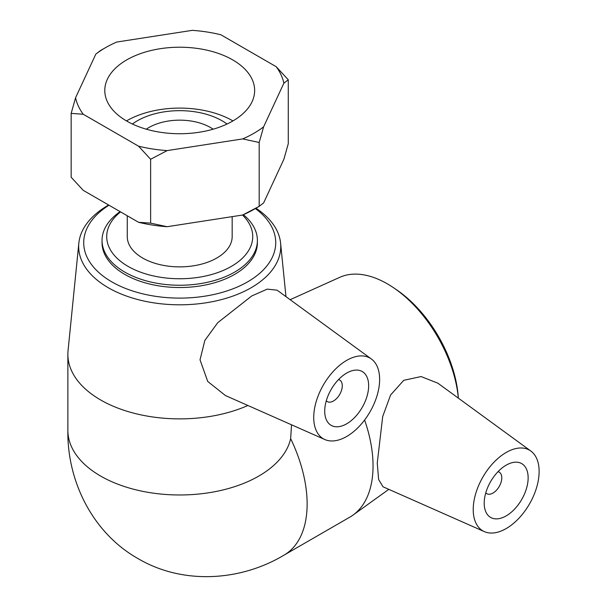 <?xml version="1.0" encoding="UTF-8"?>
<svg xmlns="http://www.w3.org/2000/svg" width="607" height="607" viewBox="0 0 607 607"><rect width="100%" height="100%" fill="white"/><g stroke="black" fill="none" stroke-linecap="round" stroke-linejoin="round"><path stroke-width="0.91" d="M95.823 54.122A104.897 60.563 180 0 1 105.542 47.65L100.246 50.707L95.823 54.122L75.579 97.742L71.156 113.388L71.156 177.252L83.235 190.348L138.548 222.283A104.897 60.563 0 0 0 167.13 226.707L150.627 223.141L138.548 222.283M71.156 113.388L83.235 114.245L138.548 146.181L150.627 159.269L167.13 150.604L242.694 138.912L259.189 142.478L259.189 206.342L242.694 215.015A104.897 60.563 0 0 0 253.893 209.4L259.189 206.342L263.613 202.935L283.864 159.307L288.279 143.669L288.279 79.798L276.2 66.709L220.887 34.774A104.897 60.563 180 0 0 192.305 30.35L116.749 42.042A104.897 60.563 180 0 0 105.542 47.65M259.189 142.478L263.613 126.833L283.864 83.205L288.279 79.798M150.627 159.269L150.627 223.141M242.694 215.015L167.13 226.707M276.2 66.709A104.897 60.563 180 0 1 283.864 83.205M263.613 126.833A104.897 60.563 180 0 1 242.694 138.912M167.13 150.604A104.897 60.563 180 0 1 138.548 146.181M83.235 114.245A104.897 60.563 180 0 1 75.579 97.742M232.701 59.888A74.927 43.256 180 0 1 254.644 90.473A74.927 43.256 180 0 1 208.391 130.444A74.927 43.256 180 0 1 126.734 121.066A74.927 43.256 180 0 1 104.791 90.473A74.927 43.256 180 0 1 151.044 50.51A74.927 43.256 180 0 1 232.701 59.888M242.474 215.045A73.015 42.156 180 0 1 225.205 269.569A73.015 42.156 180 0 1 129.306 267.088A73.015 42.156 180 0 1 120.558 211.896M120.118 211.638A77.673 44.842 0 0 0 102.044 240.395A77.673 44.842 0 0 0 179.718 285.244A77.673 44.842 0 0 0 257.391 240.395A77.673 44.842 0 0 0 243.384 214.711M257.391 240.395L257.391 242.679A77.673 44.842 180 0 1 234.643 274.387A77.673 44.842 180 0 1 149.997 284.114A77.673 44.842 180 0 1 102.044 242.679L102.044 240.395M232.17 216.646L232.17 236.593A52.452 30.282 180 0 1 179.718 266.875A52.452 30.282 180 0 1 127.265 236.593L127.265 215.766M458.353 398.139L458.232 396.492A96.005 55.427 -120 0 0 396.674 289.865L393.708 287.847A101.043 58.34 60 0 1 458.338 398.124M290.146 299.691L339.821 277.3A101.043 58.34 60 0 1 393.708 287.847M291.535 424.801L290.654 438.641A111.847 64.577 180 0 1 258.81 476.063A111.847 64.577 180 0 1 136.916 490.061A111.847 64.577 180 0 1 67.87 430.409C67.058 480.994 92.492 532.696 137.577 558.334C182.411 585.011 240.326 581.331 283.97 555.17L349.882 517.118A111.847 64.577 -120 0 0 353.024 515.085A111.847 64.577 -120 0 0 373.047 465.918A111.847 64.577 -120 0 0 364.61 420.014M484.363 531.633L383.025 486.791L378.639 479.53L377.25 463.058L382.706 416.516L390.597 394.982L403.738 380.316L421.068 376.56L437.844 383.169L530.875 451.069A46.602 26.905 -60 0 1 539.13 471.495A46.602 26.905 -60 0 1 519.721 517.392A46.602 26.905 -60 0 1 484.363 531.633A46.602 26.905 -60 0 1 473.225 509.546A46.602 26.905 -60 0 1 494.515 461.669A46.602 26.905 -60 0 1 530.875 451.069M255.365 208.55A96.005 55.427 180 0 1 247.603 281.876A96.005 55.427 180 0 1 113.312 282.71A96.005 55.427 180 0 1 108.979 205.212M108.638 205.014A101.043 58.333 0 0 0 78.842 243.096A101.043 58.333 0 0 0 138.366 299.699A101.043 58.333 0 0 0 251.169 287.726A101.043 58.333 0 0 0 280.593 243.096A101.043 58.333 0 0 0 255.972 208.201M247.899 405.491A111.847 64.577 180 0 1 130.3 412.229A111.847 64.577 180 0 1 67.87 354.298A111.847 64.577 180 0 1 68.06 350.565L78.842 243.096M324.866 439.551L225.447 395.552L207.731 381.462L200.022 359.807L204.847 340.428L217.738 322.696L251.723 295.973L267.224 289.137L277.103 290.176L371.378 358.987A46.602 26.905 -60 0 1 376.719 396.735A46.602 26.905 -60 0 1 346.68 436.486A46.602 26.905 -60 0 1 324.866 439.551A46.602 26.905 -60 0 1 315.86 402.767A46.602 26.905 -60 0 1 346.68 360.383A46.602 26.905 -60 0 1 371.378 358.987M146.302 129.192A43.499 25.115 180 0 1 210.477 127.516A43.499 25.115 180 0 1 213.133 129.192M132.409 124.018A59.941 34.607 180 0 1 222.101 120.801A59.941 34.607 180 0 1 227.033 124.018M126.484 120.914A74.927 43.256 180 0 1 232.701 120.77A74.927 43.256 180 0 1 232.959 120.914M326.285 400.787A12.428 7.178 120 0 0 327.287 401.591A12.428 7.178 120 0 0 333.501 400.977A12.428 7.178 120 0 0 341.62 390.02A12.428 7.178 120 0 0 339.715 380.065A12.428 7.178 120 0 0 338.516 379.603M346.68 423.807A31.071 17.937 -60 0 1 331.149 425.34A31.071 17.937 -60 0 1 331.149 389.466A31.071 17.937 -60 0 1 362.22 371.53A31.071 17.937 -60 0 1 366.977 396.424A31.071 17.937 -60 0 1 346.68 423.807M498.013 471.685A12.428 7.178 -60 0 1 499.204 472.147A12.428 7.178 -60 0 1 499.204 486.503A12.428 7.178 -60 0 1 486.784 493.673A12.428 7.178 -60 0 1 485.782 492.869M484.204 503.203A31.071 17.937 -60 0 1 497.77 471.942A31.071 17.937 -60 0 1 521.709 463.619A31.071 17.937 -60 0 1 521.709 499.493A31.071 17.937 -60 0 1 490.638 517.43A31.071 17.937 -60 0 1 484.204 503.203M283.97 555.17A111.847 64.577 -120 0 0 307.134 503.969A111.847 64.577 -120 0 0 290.654 438.641M388.799 489.348L353.024 515.085M280.593 243.096L285.965 296.641M339.715 380.065L338.66 379.451M327.287 401.591L326.232 400.977M67.87 354.298L67.87 430.401M499.204 472.147L498.15 471.54M486.784 493.673L485.721 493.066"/></g></svg>
